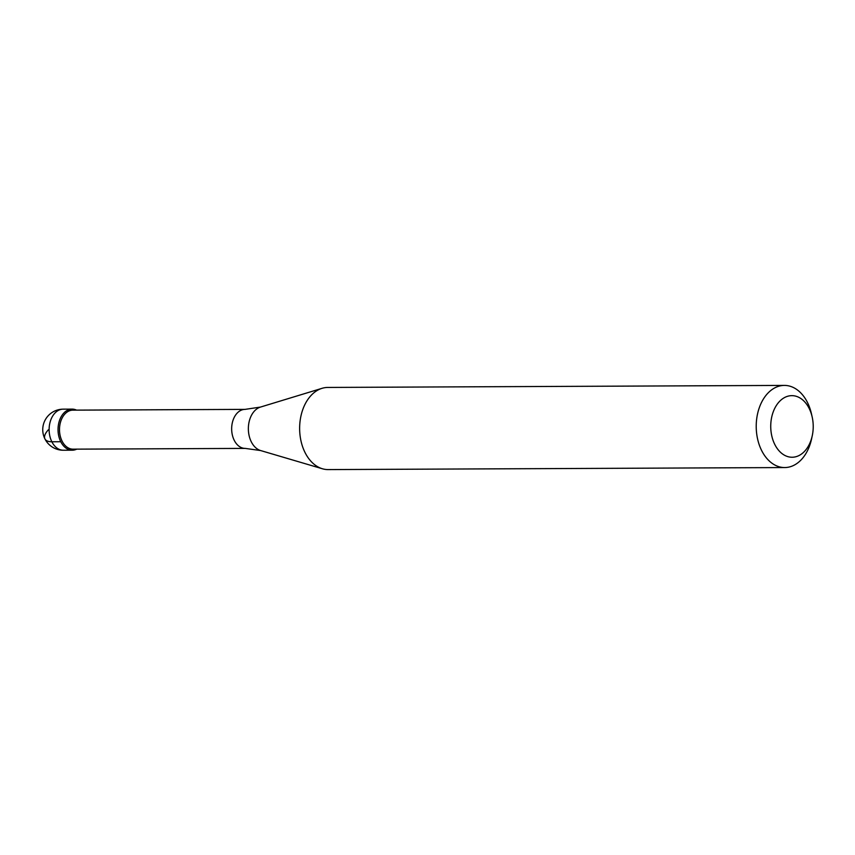 <?xml version="1.0" encoding="UTF-8"?>
<svg xmlns="http://www.w3.org/2000/svg" width="855" height="855" viewBox="0 0 855 855"><rect width="100%" height="100%" fill="white"/><g stroke="black" fill="none" stroke-linecap="round" stroke-linejoin="round"><path stroke-width="1.28" d="M63.847 413.04A20.531 14.161 -90.3 0 1 72.109 409.128A20.531 14.161 -90.3 0 1 76.544 410.133A20.531 14.161 89.7 0 0 63.847 413.04A20.531 14.161 89.7 0 0 59.626 439.043A20.531 14.161 89.7 0 0 76.715 449.153A20.531 14.161 -90.3 0 1 72.301 450.2A20.531 14.161 -90.3 0 1 58.76 436.029A20.531 14.161 -90.3 0 1 63.847 413.04M72.857 410.144A19.505 13.456 89.7 0 0 65.012 413.873A19.505 13.456 89.7 0 0 60.171 435.708A19.505 13.456 89.7 0 0 73.038 449.164L245.203 448.394A19.505 13.456 -90.3 0 1 232.336 434.939A19.505 13.456 -90.3 0 1 237.177 413.104A19.505 13.456 -90.3 0 1 245.032 409.385L72.857 410.144M784.356 385.413L327.775 387.443A41.072 28.322 89.7 0 0 322.046 388.32A41.072 28.322 89.7 0 0 311.241 395.277A41.072 28.322 89.7 0 0 300.297 437.226A41.072 28.322 89.7 0 0 322.399 468.764A41.072 28.322 89.7 0 0 328.138 469.587L784.73 467.557A41.072 28.322 -90.3 0 1 757.648 439.224A41.072 28.322 -90.3 0 1 767.822 393.247A41.072 28.322 -90.3 0 1 784.356 385.413A41.072 28.322 -90.3 0 1 811.459 413.831L812.164 416.951A30.801 21.247 -90.3 0 1 812.25 435.761A30.801 21.247 -90.3 0 1 804.512 451.376A30.801 21.247 -90.3 0 1 774.833 444.547A30.801 21.247 -90.3 0 1 779.439 401.519A30.801 21.247 -90.3 0 1 812.164 416.951M812.25 435.761L811.577 438.893A41.072 28.322 -90.3 0 1 801.263 459.723A41.072 28.322 -90.3 0 1 784.73 467.557M48.414 429.766A20.531 8.7 -26.7 0 0 51.845 441.768L60.769 441.725M72.109 409.128L63.195 409.16A20.531 14.161 89.7 0 0 54.923 413.083A20.531 14.161 89.7 0 0 49.836 436.071A20.531 14.161 89.7 0 0 63.377 450.232L72.301 450.2M245.032 409.385L260.465 407.076A22.198 15.315 89.7 0 0 254.63 410.838A22.198 15.315 89.7 0 0 248.72 433.506A22.198 15.315 89.7 0 0 260.668 450.564L245.203 448.394M63.195 409.16A20.531 20.531 0 0 0 44.439 437.856A20.531 20.531 0 0 0 63.377 450.232M260.465 407.076L322.046 388.32M260.668 450.564L322.399 468.764"/></g></svg>
